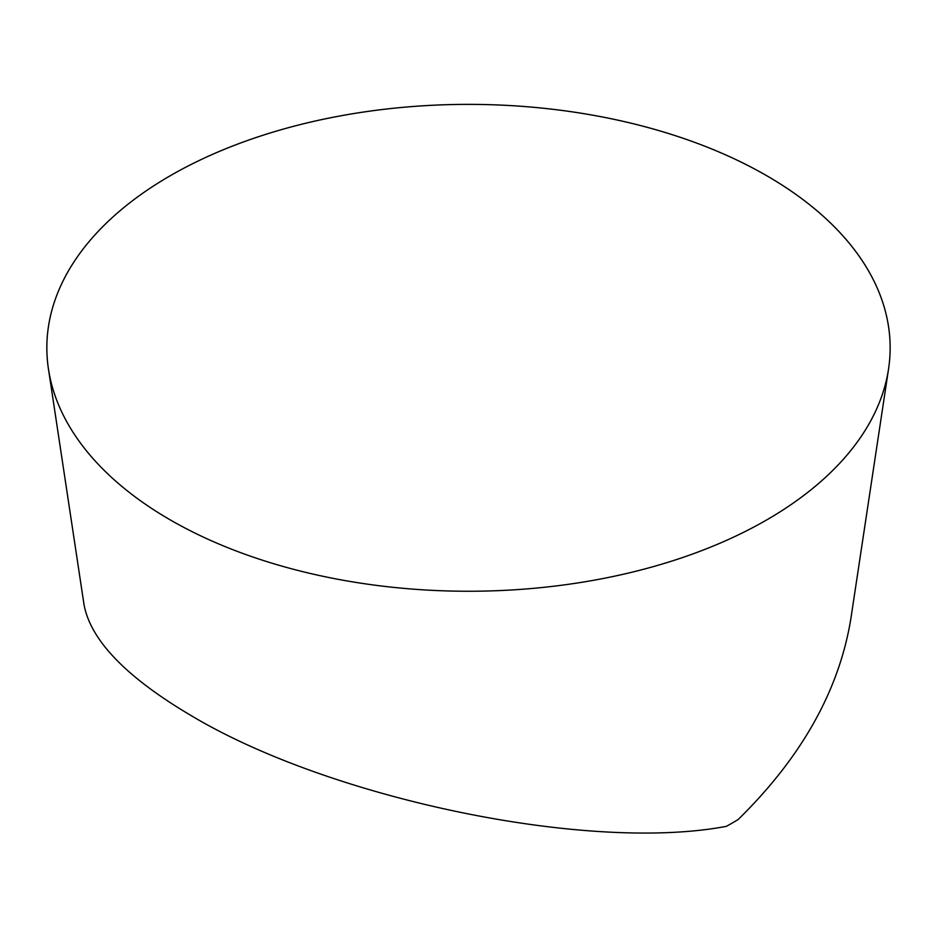<?xml version="1.0" encoding="UTF-8"?>
<svg xmlns="http://www.w3.org/2000/svg" width="937" height="937" viewBox="0 0 937 937"><rect width="100%" height="100%" fill="white"/><g stroke="black" fill="none" stroke-linecap="round" stroke-linejoin="round"><path stroke-width="1.41" d="M170.347 519.953A421.65 243.433 0 0 0 612.775 576.56A421.65 243.433 0 0 0 888.557 368.944A421.65 243.433 0 0 0 468.5 104.37A421.65 243.433 0 0 0 48.443 368.944A421.65 243.433 0 0 0 170.347 519.953A421.65 243.433 180 0 1 359.375 112.674A421.65 243.433 180 0 1 875.779 410.816A421.65 243.433 180 0 1 170.347 519.953M888.557 368.944L850.808 619.029C839.025 690.639 801.451 757.483 738.098 819.57A373.102 215.405 180 0 1 726.409 826.329C589.514 852.483 332.694 799.624 192.612 716.465C126.858 677.849 90.655 640.58 84.025 604.634L48.443 368.944"/></g></svg>
